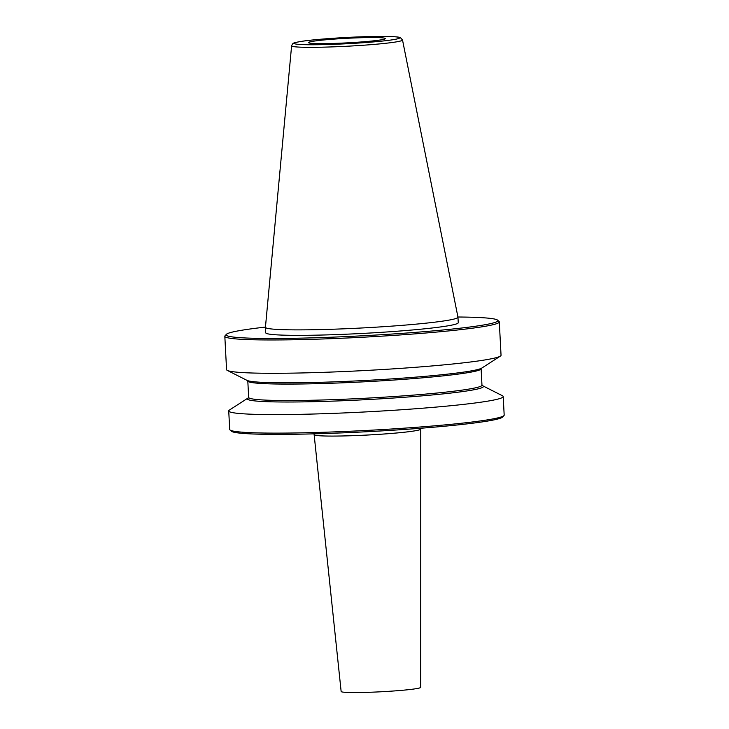<?xml version="1.0" encoding="UTF-8"?>
<svg xmlns="http://www.w3.org/2000/svg" width="729" height="729" viewBox="0 0 729 729"><rect width="100%" height="100%" fill="white"/><g stroke="black" fill="none" stroke-linecap="round" stroke-linejoin="round"><path stroke-width="1.09" d="M457.958 317.161A96.392 5.714 177 0 1 457.958 317.206A96.392 5.714 177 0 1 457.748 317.625A96.392 5.714 177 0 1 358.641 328.141A96.392 5.714 177 0 1 265.438 327.303A96.392 5.714 177 0 1 265.438 327.248L291.609 45.809A55.532 3.29 177 0 0 345.054 46.337A55.532 3.29 177 0 0 402.39 40.259A55.532 3.29 177 0 0 402.517 39.995L457.958 317.161M385.276 38.737A38.482 2.278 177 0 1 346.375 42.902A38.482 2.278 177 0 1 308.54 42.683A38.482 2.278 177 0 1 308.595 42.437A38.482 2.278 177 0 1 348.817 38.209A38.482 2.278 177 0 1 385.349 38.655A38.482 2.278 177 0 1 385.276 38.737M482.771 385.796L502.436 395.747A137.426 8.147 177 0 1 503.21 396.54L504.176 415.074A137.426 8.147 177 0 1 503.967 415.566A137.426 8.147 177 0 1 503.876 415.658A137.426 8.147 177 0 1 366.66 430.438A137.426 8.147 177 0 1 229.972 429.928A137.426 8.147 177 0 1 229.699 429.454L228.733 410.928A137.426 8.147 177 0 1 229.034 410.345A137.426 8.147 177 0 1 229.416 410.053L247.933 398.107A118.207 7.008 177 0 1 248.625 397.742A118.189 7.008 177 0 0 247.623 398.353A118.189 7.008 177 0 0 357.52 400.084A118.189 7.008 177 0 0 483.154 386.99A118.189 7.008 177 0 0 482.051 385.513A118.207 7.008 177 0 1 482.771 385.796A118.207 7.008 177 0 1 483.172 386.99A118.207 7.008 177 0 1 357.52 400.084A118.207 7.008 177 0 1 247.605 398.353A118.207 7.008 177 0 1 247.933 398.107M503.967 415.566L502.664 417.006A136.05 8.065 177 0 1 502.582 417.088A136.05 8.065 177 0 1 366.733 431.732A136.05 8.065 177 0 1 231.412 431.222L229.972 429.928M503.21 396.54A137.426 8.147 177 0 1 502.901 397.123A137.426 8.147 177 0 1 361.602 412.122A137.426 8.147 177 0 1 228.733 410.928M457.921 317.006A136.05 8.065 177 0 1 497.588 320.149L499.028 321.443A137.426 8.147 177 0 1 499.301 321.917L501.042 355.242A137.426 8.147 177 0 1 500.741 355.825A137.426 8.147 177 0 1 500.358 356.117A137.426 8.147 177 0 1 364.236 370.569A137.426 8.147 177 0 1 227.339 370.423A137.426 8.147 177 0 1 226.564 369.621L224.824 336.297A137.426 8.147 177 0 1 225.033 335.805L226.336 334.365A136.05 8.065 177 0 1 226.418 334.274A136.05 8.065 177 0 1 265.456 327.093M499.301 321.917A137.426 8.147 177 0 1 498.991 322.5A137.426 8.147 177 0 1 357.693 337.491A137.426 8.147 177 0 1 224.824 336.297M497.588 320.149A136.05 8.065 177 0 1 497.552 321.197A136.05 8.065 177 0 1 353.638 336.233A136.05 8.065 177 0 1 226.336 334.365M457.958 317.206L458.249 322.692A96.392 5.714 177 0 1 458.04 323.102A96.392 5.714 177 0 1 358.923 333.618A96.392 5.714 177 0 1 265.73 332.779L265.438 327.303M420.761 429.071A53.39 3.162 177 0 1 420.761 429.08A53.39 3.162 177 0 1 420.761 429.089A53.39 3.162 177 0 1 420.642 429.308A53.39 3.162 177 0 1 365.83 435.122A53.39 3.162 177 0 1 314.126 434.675A53.39 3.162 177 0 1 314.126 434.666A53.39 3.162 177 0 1 314.126 434.657L314.126 434.648A53.39 3.162 177 0 0 365.748 435.113A53.39 3.162 177 0 0 420.642 429.29A53.39 3.162 177 0 0 420.761 429.062L420.761 428.251M420.761 429.089L420.742 687.329A39.858 2.36 177 0 1 420.651 687.493A39.858 2.36 177 0 1 379.736 691.839A39.858 2.36 177 0 1 341.145 691.502L314.044 433.837M500.358 356.117L481.842 368.063A118.207 7.008 177 0 1 364.755 380.492A118.207 7.008 177 0 1 247.003 380.365L227.339 370.423M399.565 38.045A52.807 3.135 177 0 1 343.423 43.904A52.807 3.135 177 0 1 294.316 43.129A52.807 3.135 177 0 1 350.458 37.279A52.807 3.135 177 0 1 399.565 38.045M481.833 385.559L481.969 385.185A116.813 6.925 177 0 1 481.714 385.687A116.813 6.925 177 0 1 361.611 398.426A116.813 6.925 177 0 1 248.662 397.414L247.805 380.975A116.813 6.925 177 0 0 360.746 381.987A116.813 6.925 177 0 0 480.848 369.248A116.813 6.925 177 0 0 481.113 368.746L481.277 368.181M402.517 39.995L400.421 37.644C400.421 37.416 396.767 36.086 373.786 36.477C350.357 36.842 316.769 39.065 302.316 41.234C291.181 43.111 294.361 43.066 292.575 43.868L291.609 45.809M481.969 385.185L481.113 368.746M247.578 380.429L247.805 380.975M248.662 397.414L248.498 397.988"/></g></svg>
